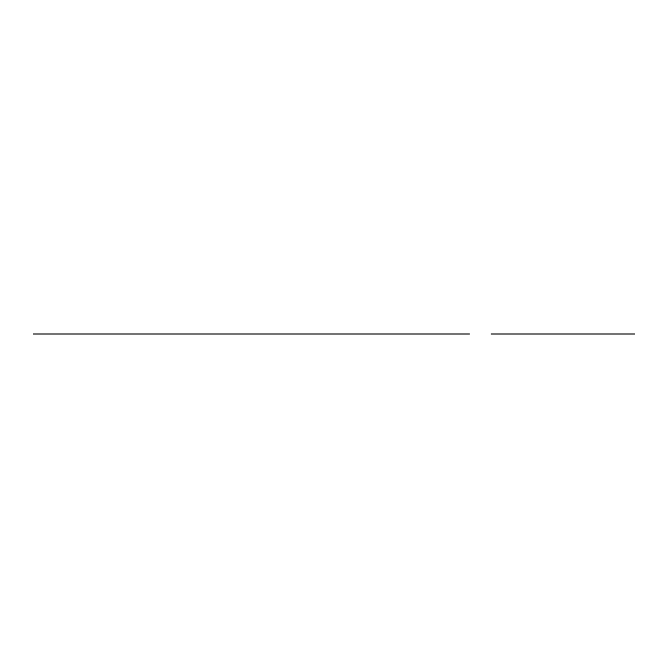 <?xml version="1.0" encoding="UTF-8"?>
<svg xmlns="http://www.w3.org/2000/svg" width="668" height="668" viewBox="0 0 668 668"><rect width="100%" height="100%" fill="white"/><g stroke="black" fill="none" stroke-linecap="round" stroke-linejoin="round"><path stroke-width="1" d="M634.6 334L491.038 334M618.927 334L506.711 334L618.927 334M586.863 334L538.775 334L586.863 334M551.25 334L585.953 334L551.25 334M33.4 334L469.412 334M116.95 334L422.401 334L116.95 334M429.34 334L128.774 334L429.34 334M111.147 334L99.123 334L111.147 334M73.472 334L102.329 334L73.472 334"/></g></svg>
